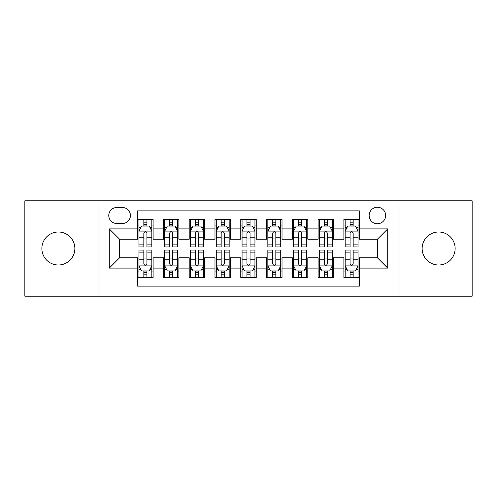 <?xml version="1.0" encoding="UTF-8"?>
<svg xmlns="http://www.w3.org/2000/svg" width="497" height="497" viewBox="0 0 497 497"><rect width="100%" height="100%" fill="white"/><g stroke="black" fill="none" stroke-linecap="round" stroke-linejoin="round"><path stroke-width="0.75" d="M438.634 232A16.5 16.5 0 0 0 422.133 248.5A16.5 16.5 0 0 0 438.634 265A16.5 16.5 0 0 0 455.134 248.5A16.5 16.5 0 0 0 438.634 232M58.366 232A16.5 16.5 0 0 0 41.866 248.5A16.5 16.5 0 0 0 58.366 265A16.5 16.5 0 0 0 74.867 248.5A16.5 16.5 0 0 0 58.366 232M377.403 207.249A8.25 8.25 0 0 0 369.153 215.499A8.25 8.25 0 0 0 377.403 223.749A8.25 8.25 0 0 0 385.653 215.499A8.25 8.25 0 0 0 377.403 207.249M398.029 296.193L472.15 296.193L472.15 200.807L398.029 200.807L398.029 296.193L98.971 296.193L98.971 200.807L24.85 200.807L24.85 296.193L98.971 296.193M359.356 219.494L343.887 219.494L343.887 228.906L333.58 228.906L333.58 239.219L343.887 239.219L343.887 228.906M333.58 228.906L333.58 219.494L318.111 219.494L318.111 228.906L307.798 228.906L307.798 239.219L318.111 239.219L318.111 228.906M307.798 228.906L307.798 219.494L292.329 219.494L292.329 228.906L282.016 228.906L282.016 239.219L292.329 239.219L292.329 228.906M282.016 228.906L282.016 219.494L266.547 219.494L266.547 228.906L256.235 228.906L256.235 239.219L266.547 239.219L266.547 228.906M256.235 228.906L256.235 219.494L240.765 219.494L240.765 228.906L230.453 228.906L230.453 239.219L240.765 239.219L240.765 228.906M230.453 228.906L230.453 219.494L214.984 219.494L214.984 228.906L204.671 228.906L204.671 239.219L214.984 239.219L214.984 228.906M204.671 228.906L204.671 219.494L189.202 219.494L189.202 228.906L178.889 228.906L178.889 239.219L189.202 239.219L189.202 228.906M178.889 228.906L178.889 219.494L163.42 219.494L163.42 239.219L153.113 239.219L153.113 219.494L137.644 219.494M137.644 277.506L153.113 277.506L153.113 257.781L163.42 257.781L163.42 277.506L178.889 277.506L178.889 257.781L189.202 257.781L189.202 268.094L178.889 268.094M189.202 268.094L189.202 277.506L204.671 277.506L204.671 257.781L214.984 257.781L214.984 268.094L204.671 268.094M214.984 268.094L214.984 277.506L230.453 277.506L230.453 257.781L240.765 257.781L240.765 268.094L230.453 268.094M240.765 268.094L240.765 277.506L256.235 277.506L256.235 257.781L266.547 257.781L266.547 268.094L256.235 268.094M266.547 268.094L266.547 277.506L282.016 277.506L282.016 257.781L292.329 257.781L292.329 268.094L282.016 268.094M292.329 268.094L292.329 277.506L307.798 277.506L307.798 257.781L318.111 257.781L318.111 268.094L307.798 268.094M318.111 268.094L318.111 277.506L333.58 277.506L333.58 257.781L343.887 257.781L343.887 268.094L333.58 268.094M116.758 223.495L122.43 223.495A7.989 7.989 0 0 0 130.425 215.499A7.989 7.989 0 0 0 122.43 207.51L116.758 207.51A7.989 7.989 0 0 0 108.768 215.499A7.989 7.989 0 0 0 116.758 223.495M398.029 200.807L98.971 200.807M359.356 228.906L359.356 210.858L137.644 210.858L137.644 239.219L119.597 239.219L119.597 257.781L137.644 257.781L137.644 286.142L359.356 286.142L359.356 257.781L377.403 257.781L377.403 239.219L359.356 239.219L359.356 228.906L387.716 228.906L387.716 268.094L359.356 268.094M137.644 268.094L109.284 268.094L109.284 228.906L137.644 228.906M343.887 268.094L343.887 277.506L359.356 277.506M137.644 225.942L138.93 225.942M143.832 225.942L146.926 225.942M151.821 225.942L153.113 225.942M137.644 238.964L138.93 238.964M143.832 238.964L146.926 238.964M151.821 238.964L153.113 238.964M137.644 258.036L138.93 258.036M143.832 258.036L146.926 258.036M151.821 258.036L153.113 258.036M137.644 271.058L138.93 271.058M143.832 271.058L146.926 271.058M151.821 271.058L153.113 271.058M163.42 238.964L164.712 238.964M169.607 238.964L172.701 238.964M177.603 238.964L178.889 238.964M163.42 225.942L164.712 225.942M169.607 225.942L172.701 225.942M177.603 225.942L178.889 225.942M163.42 258.036L164.712 258.036M169.607 258.036L172.701 258.036M177.603 258.036L178.889 258.036M163.42 271.058L164.712 271.058M169.607 271.058L172.701 271.058M177.603 271.058L178.889 271.058M189.202 258.036L190.494 258.036M195.389 258.036L198.483 258.036M203.385 258.036L204.671 258.036M189.202 271.058L190.494 271.058M195.389 271.058L198.483 271.058M203.385 271.058L204.671 271.058M189.202 225.942L190.494 225.942M195.389 225.942L198.483 225.942M203.385 225.942L204.671 225.942M189.202 238.964L190.494 238.964M195.389 238.964L198.483 238.964M203.385 238.964L204.671 238.964M214.984 258.036L216.276 258.036M221.171 258.036L224.265 258.036M229.167 258.036L230.453 258.036M214.984 271.058L216.276 271.058M221.171 271.058L224.265 271.058M229.167 271.058L230.453 271.058M214.984 225.942L216.276 225.942M221.171 225.942L224.265 225.942M229.167 225.942L230.453 225.942M214.984 238.964L216.276 238.964M221.171 238.964L224.265 238.964M229.167 238.964L230.453 238.964M240.765 258.036L242.058 258.036M246.953 258.036L250.047 258.036M254.942 258.036L256.235 258.036M240.765 271.058L242.058 271.058M246.953 271.058L250.047 271.058M254.942 271.058L256.235 271.058M240.765 225.942L242.058 225.942M246.953 225.942L250.047 225.942M254.942 225.942L256.235 225.942M240.765 238.964L242.058 238.964M246.953 238.964L250.047 238.964M254.942 238.964L256.235 238.964M266.547 258.036L267.833 258.036M272.735 258.036L275.829 258.036M280.724 258.036L282.016 258.036M266.547 271.058L267.833 271.058M272.735 271.058L275.829 271.058M280.724 271.058L282.016 271.058M266.547 225.942L267.833 225.942M272.735 225.942L275.829 225.942M280.724 225.942L282.016 225.942M266.547 238.964L267.833 238.964M272.735 238.964L275.829 238.964M280.724 238.964L282.016 238.964M292.329 258.036L293.615 258.036M298.517 258.036L301.611 258.036M306.506 258.036L307.798 258.036M292.329 271.058L293.615 271.058M298.517 271.058L301.611 271.058M306.506 271.058L307.798 271.058M292.329 225.942L293.615 225.942M298.517 225.942L301.611 225.942M306.506 225.942L307.798 225.942M292.329 238.964L293.615 238.964M298.517 238.964L301.611 238.964M306.506 238.964L307.798 238.964M318.111 258.036L319.397 258.036M324.299 258.036L327.393 258.036M332.288 258.036L333.58 258.036M318.111 271.058L319.397 271.058M324.299 271.058L327.393 271.058M332.288 271.058L333.58 271.058M318.111 225.942L319.397 225.942M324.299 225.942L327.393 225.942M332.288 225.942L333.58 225.942M318.111 238.964L319.397 238.964M324.299 238.964L327.393 238.964M332.288 238.964L333.58 238.964M343.887 258.036L345.179 258.036M350.074 258.036L353.168 258.036M358.07 258.036L359.356 258.036M343.887 271.058L345.179 271.058M350.074 271.058L353.168 271.058M358.07 271.058L359.356 271.058M343.887 225.942L345.179 225.942M350.074 225.942L353.168 225.942M358.07 225.942L359.356 225.942M343.887 238.964L345.179 238.964M350.074 238.964L353.168 238.964M358.07 238.964L359.356 238.964M119.597 239.219L109.284 228.906M119.597 257.781L109.284 268.094M387.716 228.906L377.403 239.219M387.716 268.094L377.403 257.781M146.926 222.849L143.832 222.849M151.821 244.853L146.926 244.853L146.926 246.953L151.821 246.953L151.821 231.229L149.243 226.073L141.508 226.073L138.93 231.229L138.93 246.953L143.832 246.953L143.832 244.853L138.93 244.853M138.93 231.229L138.93 219.494M151.821 231.229L151.821 219.494M143.832 226.073L143.832 219.494M146.926 219.494L146.926 226.073M146.926 244.853L146.926 233.161C145.894 231.173 144.863 231.173 143.832 233.161L143.832 244.853M143.832 274.151L146.926 274.151M138.93 252.147L143.832 252.147L143.832 250.047L138.93 250.047L138.93 265.771L141.508 270.927L149.243 270.927L151.821 265.771L151.821 250.047L146.926 250.047L146.926 252.147L151.821 252.147M151.821 265.771L151.821 277.506M138.93 265.771L138.93 277.506M146.926 270.927L146.926 277.506M143.832 277.506L143.832 270.927M143.832 252.147L143.832 263.839C144.857 265.827 145.888 265.827 146.926 263.839L146.926 252.147M172.701 222.849L169.607 222.849M177.603 244.853L172.701 244.853L172.701 246.953L177.603 246.953L177.603 231.229L175.025 226.073L167.29 226.073L164.712 231.229L164.712 246.953L169.607 246.953L169.607 244.853L164.712 244.853M164.712 231.229L164.712 219.494M177.603 231.229L177.603 219.494M169.607 226.073L169.607 219.494M172.701 219.494L172.701 226.073M172.701 244.853L172.701 233.161C171.676 231.173 170.645 231.173 169.607 233.161L169.607 244.853M198.483 222.849L195.389 222.849M203.385 244.853L198.483 244.853L198.483 246.953L203.385 246.953L203.385 231.229L200.807 226.073L193.072 226.073L190.494 231.229L190.494 246.953L195.389 246.953L195.389 244.853L190.494 244.853M190.494 231.229L190.494 219.494M203.385 231.229L203.385 219.494M195.389 226.073L195.389 219.494M198.483 219.494L198.483 226.073M198.483 244.853L198.483 233.161C197.458 231.173 196.427 231.173 195.389 233.161L195.389 244.853M224.265 222.849L221.171 222.849M229.167 244.853L224.265 244.853L224.265 246.953L229.167 246.953L229.167 231.229L226.589 226.073L218.854 226.073L216.276 231.229L216.276 246.953L221.171 246.953L221.171 244.853L216.276 244.853M216.276 231.229L216.276 219.494M229.167 231.229L229.167 219.494M221.171 226.073L221.171 219.494M224.265 219.494L224.265 226.073M224.265 244.853L224.265 233.161C223.234 231.173 222.202 231.173 221.171 233.161L221.171 244.853M250.047 222.849L246.953 222.849M254.942 244.853L250.047 244.853L250.047 246.953L254.942 246.953L254.942 231.229L252.364 226.073L244.636 226.073L242.058 231.229L242.058 246.953L246.953 246.953L246.953 244.853L242.058 244.853M242.058 231.229L242.058 219.494M254.942 231.229L254.942 219.494M246.953 226.073L246.953 219.494M250.047 219.494L250.047 226.073M250.047 244.853L250.047 233.161C249.016 231.173 247.984 231.173 246.953 233.161L246.953 244.853M169.607 274.151L172.701 274.151M164.712 252.147L169.607 252.147L169.607 250.047L164.712 250.047L164.712 265.771L167.29 270.927L175.025 270.927L177.603 265.771L177.603 250.047L172.701 250.047L172.701 252.147L177.603 252.147M177.603 265.771L177.603 277.506M164.712 265.771L164.712 277.506M172.701 270.927L172.701 277.506M169.607 277.506L169.607 270.927M169.607 252.147L169.607 263.839C170.639 265.827 171.67 265.827 172.701 263.839L172.701 252.147M195.389 274.151L198.483 274.151M190.494 252.147L195.389 252.147L195.389 250.047L190.494 250.047L190.494 265.771L193.072 270.927L200.807 270.927L203.385 265.771L203.385 250.047L198.483 250.047L198.483 252.147L203.385 252.147M203.385 265.771L203.385 277.506M190.494 265.771L190.494 277.506M198.483 270.927L198.483 277.506M195.389 277.506L195.389 270.927M195.389 252.147L195.389 263.839C196.421 265.827 197.452 265.827 198.483 263.839L198.483 252.147M221.171 274.151L224.265 274.151M216.276 252.147L221.171 252.147L221.171 250.047L216.276 250.047L216.276 265.771L218.854 270.927L226.589 270.927L229.167 265.771L229.167 250.047L224.265 250.047L224.265 252.147L229.167 252.147M229.167 265.771L229.167 277.506M216.276 265.771L216.276 277.506M224.265 270.927L224.265 277.506M221.171 277.506L221.171 270.927M221.171 252.147L221.171 263.839C222.202 265.827 223.234 265.827 224.265 263.839L224.265 252.147M246.953 274.151L250.047 274.151M242.058 252.147L246.953 252.147L246.953 250.047L242.058 250.047L242.058 265.771L244.636 270.927L252.364 270.927L254.942 265.771L254.942 250.047L250.047 250.047L250.047 252.147L254.942 252.147M254.942 265.771L254.942 277.506M242.058 265.771L242.058 277.506M250.047 270.927L250.047 277.506M246.953 277.506L246.953 270.927M246.953 252.147L246.953 263.839C247.984 265.827 249.016 265.827 250.047 263.839L250.047 252.147M275.829 222.849L272.735 222.849M280.724 244.853L275.829 244.853L275.829 246.953L280.724 246.953L280.724 231.229L278.146 226.073L270.411 226.073L267.833 231.229L267.833 246.953L272.735 246.953L272.735 244.853L267.833 244.853M267.833 231.229L267.833 219.494M280.724 231.229L280.724 219.494M272.735 226.073L272.735 219.494M275.829 219.494L275.829 226.073M275.829 244.853L275.829 233.161C274.798 231.173 273.766 231.173 272.735 233.161L272.735 244.853M272.735 274.151L275.829 274.151M267.833 252.147L272.735 252.147L272.735 250.047L267.833 250.047L267.833 265.771L270.411 270.927L278.146 270.927L280.724 265.771L280.724 250.047L275.829 250.047L275.829 252.147L280.724 252.147M280.724 265.771L280.724 277.506M267.833 265.771L267.833 277.506M275.829 270.927L275.829 277.506M272.735 277.506L272.735 270.927M272.735 252.147L272.735 263.839C273.766 265.827 274.798 265.827 275.829 263.839L275.829 252.147M301.611 222.849L298.517 222.849M306.506 244.853L301.611 244.853L301.611 246.953L306.506 246.953L306.506 231.229L303.928 226.073L296.193 226.073L293.615 231.229L293.615 246.953L298.517 246.953L298.517 244.853L293.615 244.853M293.615 231.229L293.615 219.494M306.506 231.229L306.506 219.494M298.517 226.073L298.517 219.494M301.611 219.494L301.611 226.073M301.611 244.853L301.611 233.161C300.579 231.173 299.548 231.173 298.517 233.161L298.517 244.853M298.517 274.151L301.611 274.151M293.615 252.147L298.517 252.147L298.517 250.047L293.615 250.047L293.615 265.771L296.193 270.927L303.928 270.927L306.506 265.771L306.506 250.047L301.611 250.047L301.611 252.147L306.506 252.147M306.506 265.771L306.506 277.506M293.615 265.771L293.615 277.506M301.611 270.927L301.611 277.506M298.517 277.506L298.517 270.927M298.517 252.147L298.517 263.839C299.542 265.827 300.573 265.827 301.611 263.839L301.611 252.147M327.393 222.849L324.299 222.849M332.288 244.853L327.393 244.853L327.393 246.953L332.288 246.953L332.288 231.229L329.71 226.073L321.975 226.073L319.397 231.229L319.397 246.953L324.299 246.953L324.299 244.853L319.397 244.853M319.397 231.229L319.397 219.494M332.288 231.229L332.288 219.494M324.299 226.073L324.299 219.494M327.393 219.494L327.393 226.073M327.393 244.853L327.393 233.161C326.361 231.173 325.33 231.173 324.299 233.161L324.299 244.853M324.299 274.151L327.393 274.151M319.397 252.147L324.299 252.147L324.299 250.047L319.397 250.047L319.397 265.771L321.975 270.927L329.71 270.927L332.288 265.771L332.288 250.047L327.393 250.047L327.393 252.147L332.288 252.147M332.288 265.771L332.288 277.506M319.397 265.771L319.397 277.506M327.393 270.927L327.393 277.506M324.299 277.506L324.299 270.927M324.299 252.147L324.299 263.839C325.324 265.827 326.355 265.827 327.393 263.839L327.393 252.147M353.168 222.849L350.074 222.849M358.07 244.853L353.168 244.853L353.168 246.953L358.07 246.953L358.07 231.229L355.492 226.073L347.757 226.073L345.179 231.229L345.179 246.953L350.074 246.953L350.074 244.853L345.179 244.853M345.179 231.229L345.179 219.494M358.07 231.229L358.07 219.494M350.074 226.073L350.074 219.494M353.168 219.494L353.168 226.073M353.168 244.853L353.168 233.161C352.143 231.173 351.112 231.173 350.074 233.161L350.074 244.853M350.074 274.151L353.168 274.151M345.179 252.147L350.074 252.147L350.074 250.047L345.179 250.047L345.179 265.771L347.757 270.927L355.492 270.927L358.07 265.771L358.07 250.047L353.168 250.047L353.168 252.147L358.07 252.147M358.07 265.771L358.07 277.506M345.179 265.771L345.179 277.506M353.168 270.927L353.168 277.506M350.074 277.506L350.074 270.927M350.074 252.147L350.074 263.839C351.106 265.827 352.137 265.827 353.168 263.839L353.168 252.147M163.42 268.094L153.113 268.094M163.42 228.906L153.113 228.906M151.759 231.099L138.992 231.099M138.93 227.489L140.8 227.489M149.951 227.489L151.821 227.489M143.832 237.199L138.93 237.199M151.821 237.199L146.926 237.199M146.926 224.489L143.832 224.489M138.992 265.901L151.759 265.901M151.821 269.511L149.951 269.511M140.8 269.511L138.93 269.511M146.926 259.801L151.821 259.801M138.93 259.801L143.832 259.801M143.832 272.511L146.926 272.511M177.541 231.099L164.774 231.099M164.712 227.489L166.582 227.489M175.733 227.489L177.603 227.489M169.607 237.199L164.712 237.199M177.603 237.199L172.701 237.199M172.701 224.489L169.607 224.489M203.316 231.099L190.556 231.099M190.494 227.489L192.364 227.489M201.515 227.489L203.385 227.489M195.389 237.199L190.494 237.199M203.385 237.199L198.483 237.199M198.483 224.489L195.389 224.489M229.098 231.099L216.338 231.099M216.276 227.489L218.14 227.489M227.297 227.489L229.167 227.489M221.171 237.199L216.276 237.199M229.167 237.199L224.265 237.199M224.265 224.489L221.171 224.489M254.88 231.099L242.12 231.099M242.058 227.489L243.921 227.489M253.079 227.489L254.942 227.489M246.953 237.199L242.058 237.199M254.942 237.199L250.047 237.199M250.047 224.489L246.953 224.489M164.774 265.901L177.541 265.901M177.603 269.511L175.733 269.511M166.582 269.511L164.712 269.511M172.701 259.801L177.603 259.801M164.712 259.801L169.607 259.801M169.607 272.511L172.701 272.511M190.556 265.901L203.316 265.901M203.385 269.511L201.515 269.511M192.364 269.511L190.494 269.511M198.483 259.801L203.385 259.801M190.494 259.801L195.389 259.801M195.389 272.511L198.483 272.511M216.338 265.901L229.098 265.901M229.167 269.511L227.297 269.511M218.14 269.511L216.276 269.511M224.265 259.801L229.167 259.801M216.276 259.801L221.171 259.801M221.171 272.511L224.265 272.511M242.12 265.901L254.88 265.901M254.942 269.511L253.079 269.511M243.921 269.511L242.058 269.511M250.047 259.801L254.942 259.801M242.058 259.801L246.953 259.801M246.953 272.511L250.047 272.511M280.662 231.099L267.902 231.099M267.833 227.489L269.703 227.489M278.86 227.489L280.724 227.489M272.735 237.199L267.833 237.199M280.724 237.199L275.829 237.199M275.829 224.489L272.735 224.489M267.902 265.901L280.662 265.901M280.724 269.511L278.86 269.511M269.703 269.511L267.833 269.511M275.829 259.801L280.724 259.801M267.833 259.801L272.735 259.801M272.735 272.511L275.829 272.511M306.444 231.099L293.684 231.099M293.615 227.489L295.485 227.489M304.636 227.489L306.506 227.489M298.517 237.199L293.615 237.199M306.506 237.199L301.611 237.199M301.611 224.489L298.517 224.489M293.684 265.901L306.444 265.901M306.506 269.511L304.636 269.511M295.485 269.511L293.615 269.511M301.611 259.801L306.506 259.801M293.615 259.801L298.517 259.801M298.517 272.511L301.611 272.511M332.226 231.099L319.459 231.099M319.397 227.489L321.267 227.489M330.418 227.489L332.288 227.489M324.299 237.199L319.397 237.199M332.288 237.199L327.393 237.199M327.393 224.489L324.299 224.489M319.459 265.901L332.226 265.901M332.288 269.511L330.418 269.511M321.267 269.511L319.397 269.511M327.393 259.801L332.288 259.801M319.397 259.801L324.299 259.801M324.299 272.511L327.393 272.511M358.008 231.099L345.241 231.099M345.179 227.489L347.049 227.489M356.2 227.489L358.07 227.489M350.074 237.199L345.179 237.199M358.07 237.199L353.168 237.199M353.168 224.489L350.074 224.489M345.241 265.901L358.008 265.901M358.07 269.511L356.2 269.511M347.049 269.511L345.179 269.511M353.168 259.801L358.07 259.801M345.179 259.801L350.074 259.801M350.074 272.511L353.168 272.511"/></g></svg>
